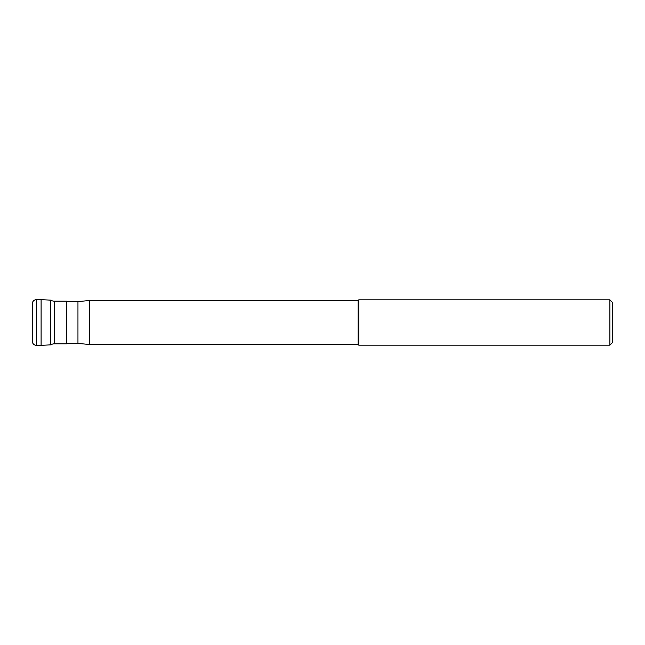 <?xml version="1.0" encoding="UTF-8"?>
<svg xmlns="http://www.w3.org/2000/svg" width="645" height="645" viewBox="0 0 645 645"><rect width="100%" height="100%" fill="white"/><g stroke="black" fill="none" stroke-linecap="round" stroke-linejoin="round"><path stroke-width="0.97" d="M36.531 299.643A4.281 4.281 0 0 0 32.25 303.932L32.25 341.068A4.281 4.281 0 0 0 36.531 345.357L41.103 345.357L41.103 299.643L36.531 299.643L36.531 345.357M50.536 344.857L41.103 345.357L41.103 299.643L50.536 300.143A8.57 8.57 0 0 0 54.615 301.175L54.615 343.825A8.57 8.57 0 0 0 50.536 344.857L50.536 300.143M54.615 343.825L66.532 343.825L66.532 301.175L54.615 301.175M66.532 343.398L77.956 343.398L77.956 301.602L66.532 301.602M77.956 301.602L89.389 300.506L89.389 344.494L77.956 343.398M89.389 344.494L358.104 344.494L358.104 300.506L89.389 300.506M358.104 300.506L358.781 299.828L358.781 345.172L358.104 344.494M358.781 345.172L609.896 345.172L609.896 299.828L358.781 299.828M609.896 299.828L612.75 302.682L612.75 342.318L609.896 345.172"/></g></svg>

